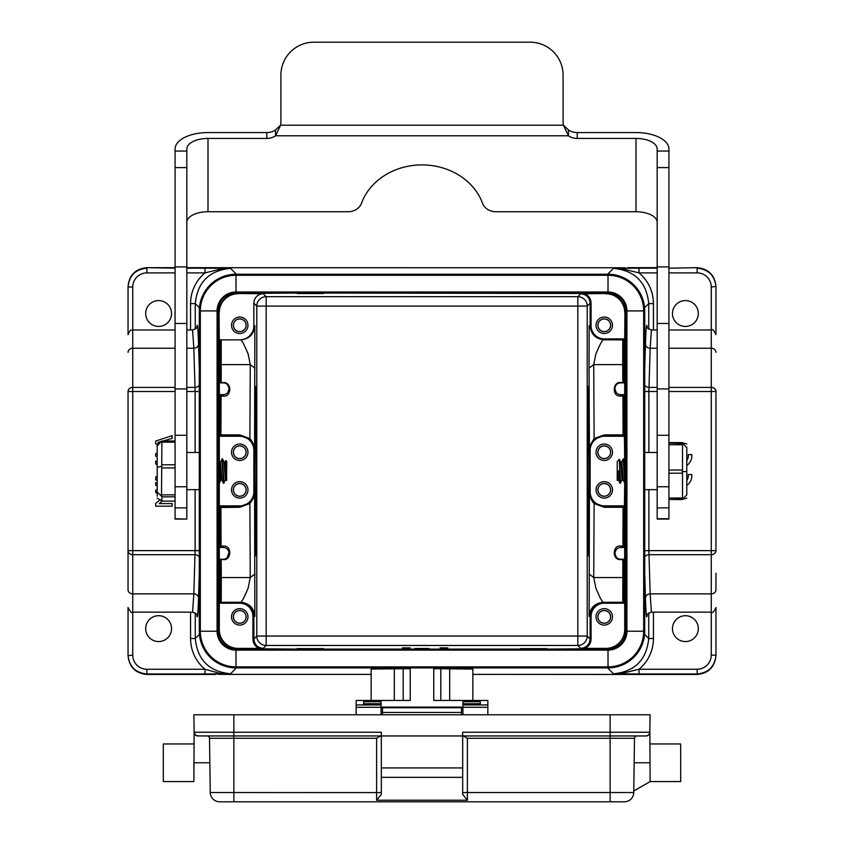 <?xml version="1.0" encoding="UTF-8"?>
<svg xmlns="http://www.w3.org/2000/svg" width="844" height="844" viewBox="0 0 844 844"><rect width="100%" height="100%" fill="white"/><g stroke="black" fill="none" stroke-linecap="round" stroke-linejoin="round"><path stroke-width="1.27" d="M462.681 777.345L462.681 735.957L381.319 735.957L381.319 732.244L233.872 732.244L233.872 735.957L197.475 735.926L195.249 734.871L194.162 732.655L193.888 714.784L650.112 714.784L649.764 733.067L648.435 735.145L646.103 735.957A3.766 3.766 0 0 0 649.869 732.244L650.112 781.576L633.76 790.965L634.16 762.765L633.739 792.527L467.386 792.527L467.386 800.228L462.681 794.394L462.681 777.345L381.319 777.345L381.319 735.957L207.149 735.957A2.353 2.353 0 0 1 209.502 738.268L210.262 792.527A9.411 9.411 0 0 0 219.662 801.8A9.411 9.411 0 0 1 210.262 792.527L209.502 738.268L233.872 738.268L233.872 792.527L210.262 792.527M650.112 781.576L680.686 781.576L680.686 743.954L650.112 743.954M233.872 714.784L233.872 732.244L194.131 732.244L195.249 734.871L197.897 735.957A3.766 3.766 0 0 1 194.131 732.244L193.888 781.576L163.314 781.576L163.314 743.954L193.888 743.954M193.888 781.576L193.888 762.765L209.839 762.765C210.346 798.983 210.346 798.983 209.839 762.765M381.319 777.345L381.319 794.394L376.614 800.228L376.614 738.268L233.872 738.268L233.661 735.957M380.665 735.957L376.614 738.268M624.338 801.8A9.411 9.411 0 0 0 633.739 792.527A9.411 9.411 0 0 1 624.338 801.8L610.128 801.8L624.338 801.8M610.339 735.957L636.851 735.957A2.353 2.353 0 0 0 634.498 738.268L610.128 738.268L610.128 801.8L219.662 801.8L233.872 801.8L233.872 792.527L381.319 792.59M634.498 738.268L633.739 792.527M382.49 714.784L382.49 707.736L461.51 707.736L461.51 712.441L382.49 712.441M461.51 714.784L461.51 712.441M646.103 735.957L610.128 735.957L610.128 738.268L467.386 738.268L463.335 735.957M462.681 767.934L381.319 767.934M649.869 732.244L462.681 732.244L462.681 735.957L610.128 735.957L610.128 714.784M207.149 735.957L218.881 735.957L207.149 735.957M440.093 647.844L447.869 647.907L440.093 647.844M402.472 647.844L410.237 647.907L402.472 647.844M382.321 714.784L382.321 712.231L382.321 714.784M429.058 648.456L414.942 648.456M433.763 667.899L433.763 700.446L487.843 700.446L487.843 714.784M462.923 714.784L462.923 703.727L480.32 703.727L480.32 701.712L462.923 701.712L462.923 700.446M480.32 704.698L462.923 704.687L480.32 704.698M462.923 703.727L462.923 701.712M356.157 714.784L356.157 700.446L381.077 700.446L381.077 714.784M381.077 701.712L363.68 701.712L363.68 704.698L363.68 703.727L381.077 703.727M371.149 700.446L371.149 669.07L410.237 668.659M433.763 668.659L472.851 669.07L472.851 700.446M381.077 700.446L410.237 700.446L410.237 667.899M608.018 667.899L235.982 667.899A36.682 36.682 0 0 1 199.3 631.217L199.3 310.919A36.682 36.682 0 0 1 235.982 274.237L608.018 274.237A36.682 36.682 0 0 1 644.7 310.919L644.7 631.217A36.682 36.682 0 0 1 608.018 667.899L608.018 666.876L235.982 666.876A35.659 35.659 0 0 1 200.323 631.217L200.323 310.919A35.659 35.659 0 0 1 235.982 275.271L608.018 275.271A35.659 35.659 0 0 1 643.677 310.919L643.677 631.217A35.659 35.659 0 0 1 608.018 666.876L608.018 649.089L235.982 649.089A17.872 17.872 0 0 1 218.111 631.217L218.111 310.919A17.872 17.872 0 0 1 235.982 293.047L608.018 293.047A17.872 17.872 0 0 1 625.889 310.919L625.889 631.217A17.872 17.872 0 0 1 608.018 649.089A17.872 17.872 0 0 0 625.889 631.217L644.7 631.217M199.3 631.217L217.077 631.217L217.077 310.919A18.906 18.906 0 0 1 235.982 292.013L608.018 292.013A18.906 18.906 0 0 1 626.923 310.919L626.923 631.217A18.906 18.906 0 0 1 608.018 650.123L235.982 650.123A18.906 18.906 0 0 1 217.077 631.217L218.111 631.217A17.872 17.872 0 0 0 235.982 649.089L235.982 667.899M221.867 480.183L223.46 483.285L225.422 480.183L226.572 480.183L225.38 463.978L225.19 461.963L224.05 461.963L222.457 458.851L220.506 461.963L219.345 461.963L220.727 480.183L221.867 480.183L220.484 461.963M224.219 461.963L224.145 462.734M620.72 546.057L620.72 547.503A5.876 5.876 0 0 0 614.833 553.379A5.876 5.876 0 0 0 620.72 559.255L623.748 559.255A0.939 0.939 180 0 1 624.687 560.194L624.687 546.553L623.864 546.553A0.939 0.939 -90 0 1 622.925 547.503L622.925 546.057L620.72 546.057C612.681 544.623 611.552 560.163 620.72 559.604L622.84 559.604A0.939 0.591 -179.6 0 1 623.779 560.194L623.705 601.35L624.697 601.35L624.708 602.975A1.878 1.878 0 0 1 623.758 603.228L623.758 602.289L603.249 602.289C602.183 602.004 599.725 597.299 595.885 588.184L593.733 577.539L594.113 503.583L604.251 507.265L623.072 507.265L623.072 506.569A0.939 0.939 -135 0 1 624.011 507.508L623.072 507.265L622.925 546.057L623.864 546.553L624.708 483.158L623.178 480.183L622.028 480.183L620.076 483.285L618.483 480.183L617.354 480.183L617.217 478.938L617.217 461.668L619.253 459.21L620.667 461.963L621.817 461.963L623.21 458.851L624.708 460.645L623.864 395.583L622.925 396.079L623.072 434.871L624.011 434.628A0.939 0.939 -45 0 1 623.072 435.567L623.072 434.871L604.251 434.871L604.251 436.264L623.769 436.264A0.939 0.939 -135 0 0 624.708 435.325M247.978 452.257A8.229 8.229 0 0 0 235.634 445.126A8.229 8.229 0 0 0 235.634 459.389A8.229 8.229 0 0 0 247.978 452.257M247.978 489.879A8.229 8.229 0 0 0 235.634 482.757A8.229 8.229 0 0 0 235.634 497.01A8.229 8.229 0 0 0 247.978 489.879M225.2 461.963L225.833 460.507L226.783 461.668L226.572 480.183M220.717 480.183L219.292 483.285L219.292 506.811L219.989 507.508L220.136 546.553L221.075 546.057L221.075 547.503A0.939 0.939 90 0 1 220.136 546.553L219.313 546.553L219.313 560.194A0.939 0.939 0 0 1 220.252 559.255L223.734 559.234M219.313 381.942A0.939 0.939 180 0 0 220.252 382.881L223.28 382.881A5.876 5.876 0 0 1 229.167 388.757A5.876 5.876 0 0 1 223.28 394.644L220.252 394.644A0.939 0.939 0 0 0 219.313 395.583L219.313 381.942L220.221 381.942A0.939 0.591 -179.6 0 0 221.16 382.532L221.233 339.847L240.751 339.847C241.817 340.132 244.275 344.837 248.115 353.952L250.267 364.608L249.887 438.553L239.749 434.871L220.928 434.871L220.928 435.567A0.939 0.939 45 0 1 219.989 434.628L220.928 434.871L221.075 396.079L220.136 395.583L219.989 434.628L219.292 435.325A0.939 0.939 -45 0 0 220.231 436.264L239.749 436.264A14.105 14.105 0 0 1 253.854 450.379L253.854 491.767A14.105 14.105 0 0 1 239.749 505.872L220.231 505.872A0.939 0.939 45 0 0 219.292 506.811M219.292 435.325L219.345 461.963M623.769 458.851L624.76 474.929L624.708 460.645M624.76 474.929L624.718 482.673L623.21 458.851M624.708 602.975L624.708 629.561A18.811 18.811 -135 0 1 605.897 648.382L606.14 648.625A18.811 18.811 -135 0 0 624.95 629.803L624.95 312.333A18.811 18.811 135 0 0 606.14 293.522L323.463 293.047M593.733 364.682L595.885 353.952C599.736 344.837 602.183 340.132 603.249 339.847L623.758 339.847L624.697 340.786L624.95 312.333M624.687 395.583L624.687 381.942A0.939 0.939 180 0 1 623.748 382.881L620.72 382.881A5.876 5.876 0 0 0 614.833 388.757A5.876 5.876 0 0 0 620.72 394.644L623.748 394.644A0.939 0.939 180 0 1 624.687 395.583L623.864 395.583A0.939 0.939 -90 0 0 622.925 394.644L622.925 396.079L620.72 396.079C611.531 396.902 612.691 381.33 620.72 382.532L622.84 382.532L622.682 364.608L593.733 364.608L594.113 438.553L604.251 434.871M617.354 480.183L617.354 480.152A35.448 22.872 -48.9 0 1 617.217 480.436L617.217 471.068L618.905 471.068L619.57 476.259L619.57 465.877L620.635 483.285M624.708 506.811A0.939 0.939 135 0 0 623.769 505.872L604.251 505.872A14.105 14.105 0 0 1 590.146 491.767L590.146 450.379A14.105 14.105 0 0 1 604.251 436.264M612.48 452.257A8.229 8.229 0 0 0 600.137 445.126A8.229 8.229 0 0 0 600.137 459.389A8.229 8.229 0 0 0 612.48 452.257M612.48 489.879A8.229 8.229 0 0 0 600.137 482.757A8.229 8.229 0 0 0 600.137 497.01A8.229 8.229 0 0 0 612.48 489.879M255.015 471.068L255.753 386.415C256.703 382.321 256.703 559.815 255.753 555.732L255.015 471.068M128.045 655.134L128.045 607.469C130.366 611.984 131.938 613.556 132.751 612.164L132.751 655.134L128.045 655.651C129.185 667.055 135.451 673.322 146.856 674.461L215.99 674.461L146.856 673.955C135.451 672.816 129.185 666.538 128.045 655.134L128.045 655.651M132.751 655.134A14.116 14.105 -90 0 0 146.856 669.25L204.976 669.25L221.782 673.871L204.976 673.955L204.976 669.25A39.995 39.974 135 0 1 190.565 638.518L190.565 612.164M145.685 628.632A12.934 12.934 0 0 0 165.076 639.836A12.934 12.934 0 0 0 165.076 617.428A12.934 12.934 0 0 0 145.685 628.632M644.563 634.361L648.73 638.518C646.599 659.902 634.846 671.655 613.472 673.797L623.378 673.058L639.024 669.25L639.024 673.955L697.144 673.955C708.549 672.816 714.815 666.538 715.955 655.134L715.955 655.651C714.815 667.055 708.549 673.322 697.144 674.461L697.144 669.25A14.116 14.105 -90 0 0 711.249 655.134L711.249 391.5L668.923 391.5M648.73 613.018L648.73 638.518L653.435 638.518A39.995 39.974 45 0 1 639.024 669.25L697.144 669.25M672.457 628.632A12.934 12.934 0 0 0 691.848 639.836A12.934 12.934 0 0 0 691.848 617.428A12.934 12.934 0 0 0 672.457 628.632M651.368 612.164L711.249 612.164C712.452 613.356 714.024 611.784 715.955 607.469L715.955 655.651M263.265 293.765A9.411 9.411 45 0 0 253.854 303.165L256.776 306.087L266.176 306.087L266.176 296.677L577.823 296.677A9.411 9.411 -135 0 1 587.224 306.087L266.176 306.087L266.176 636.049L577.823 636.049L577.823 645.46L580.725 648.371C586.432 647.802 589.566 644.668 590.135 638.961L587.224 636.049A9.411 9.411 -45 0 1 577.823 645.46L266.176 645.46A9.411 9.411 45 0 1 256.776 636.049L256.776 306.087A9.411 9.411 135 0 1 266.176 296.677L263.265 293.765L237.86 293.522A18.811 18.811 -135 0 0 219.05 312.333L219.292 340.786A0.939 0.939 0 0 1 220.231 339.847L240.751 339.847C249.202 339.003 253.907 334.298 254.856 325.742L254.571 450.379L253.4 444.039L251.417 440.368L249.887 438.553L249.275 439.059L253.706 445.432L254.571 450.158L253.854 450.379M237.86 293.522L297.13 293.047M606.14 648.625L546.87 649.089M323.463 649.089L520.537 649.089M237.86 648.625L238.103 648.382A18.811 18.811 135 0 1 219.292 629.561L219.05 629.803A18.811 18.811 135 0 0 237.86 648.625L297.13 649.089M219.05 629.803L219.05 312.333M219.292 461.847L219.292 482.968M219.292 629.561L219.303 601.35L220.295 601.35L220.221 560.194A0.939 0.591 179.6 0 1 221.16 559.604L221.318 577.539A0.939 0.707 -0.6 0 0 220.368 578.245M219.292 602.975A1.878 1.878 180 0 0 220.242 603.228L220.242 602.289L239.759 602.289C248.305 603.144 253.01 607.849 253.865 616.405L253.865 638.961L256.776 636.049L266.176 636.049L266.176 645.46L263.275 648.371C257.568 647.802 254.434 644.668 253.865 638.961L252.926 638.961L252.926 616.405L254.856 616.405L254.571 491.767L253.4 498.097L249.887 503.583L250.267 577.539L221.318 577.539L221.233 602.289A0.939 0.939 90 0 1 220.295 601.35M219.313 560.194L220.221 560.194A0.939 0.939 90 0 1 221.16 559.255L223.28 559.255A5.876 5.876 0 0 0 229.167 553.379A5.876 5.876 0 0 0 223.28 547.503L220.252 547.503A0.939 0.939 180 0 1 219.313 546.553M223.28 547.503L223.28 546.057C232.459 545.235 231.309 560.806 223.28 559.604L223.28 559.255M253.854 491.767L254.571 491.978L253.706 496.705L249.275 503.077L249.887 503.583L239.749 507.265L219.989 507.508A0.939 0.939 135 0 1 220.928 506.569L221.075 546.057L223.28 546.057M219.313 395.583L220.136 395.583A0.939 0.939 90 0 1 221.075 394.644L221.075 396.079L223.28 396.079C231.541 397.366 232.311 382.058 223.28 382.532L221.16 382.881A0.939 0.939 90 0 1 220.221 381.942L220.295 340.786L219.292 340.786M229.146 388.346L227.838 392.481M227.542 384.706L229.135 388.219M253.854 303.165L253.854 325.742A14.105 14.105 180 0 1 239.749 339.847M219.292 312.575A18.811 18.811 -135 0 1 238.103 293.765M247.978 325.267A8.229 8.229 0 0 0 235.634 318.135A8.229 8.229 0 0 0 235.634 332.399A8.229 8.229 0 0 0 247.978 325.267M238.103 648.382L258.981 648.382A10.35 10.35 135 0 1 252.926 638.961M258.981 648.382L263.275 648.371M297.13 648.625L323.463 648.625M520.537 648.625L546.87 648.625M580.725 648.371L605.897 648.382M591.074 638.961L591.074 616.405L589.144 616.405C590.093 607.838 594.798 603.133 603.249 602.289L604.241 602.289C595.695 603.144 590.99 607.849 590.135 616.405L590.135 638.961L591.074 638.961A10.35 10.35 45 0 1 585.019 648.382M587.508 471.068L588.247 555.732C589.196 559.815 589.196 382.321 588.247 386.415L587.508 471.068M589.144 616.405L589.428 491.767L590.6 498.097L592.583 501.779L594.113 503.583L594.725 503.077L590.747 497.833L589.439 492.2L590.146 491.767M589.038 368.554L589.144 325.742L590.135 325.742C590.99 334.287 595.695 338.993 604.241 339.847L603.249 339.847M606.14 293.522L585.019 293.765A10.35 10.35 -45 0 1 591.074 303.175L591.074 325.742L590.135 325.742L590.135 303.175L587.224 306.087L587.224 636.049L577.823 636.049L577.823 296.677L580.725 293.765C586.432 294.334 589.566 297.478 590.135 303.175L591.074 303.175M585.019 293.765L580.725 293.765M323.463 293.522L297.13 293.522M605.897 293.765A18.811 18.811 135 0 1 624.708 312.575M624.708 339.161A1.878 1.878 0 0 0 623.758 338.908L604.241 338.908A13.166 13.166 0 0 1 591.074 325.742M612.48 325.267A8.229 8.229 0 0 0 600.137 318.135A8.229 8.229 0 0 0 600.137 332.399A8.229 8.229 0 0 0 612.48 325.267M612.48 616.869A8.229 8.229 0 0 0 600.137 609.748A8.229 8.229 0 0 0 600.137 624.001A8.229 8.229 0 0 0 612.48 616.869M624.687 560.194L623.779 560.194A0.939 0.939 -90 0 0 622.84 559.255L622.766 602.289A0.939 0.939 -90 0 0 623.705 601.35M604.251 505.872L604.251 506.569L594.725 503.077M624.687 381.942L623.779 381.942A0.939 0.591 -0.4 0 1 622.84 382.532L622.84 382.881A0.939 0.939 -90 0 0 623.779 381.942L623.705 340.786L624.697 340.786M616.215 392.544L614.833 388.757L615.455 386.13M623.705 340.786A0.939 0.939 -90 0 0 622.766 339.847L622.682 364.608A0.939 0.707 179.4 0 0 623.632 363.891M590.146 450.379L589.428 450.327L590.199 445.21L594.113 438.553L594.725 439.059L604.251 435.567L623.072 435.567L623.769 436.264M593.733 364.608L589.038 368.153L589.428 450.379L590.747 444.313L594.725 439.059M610.655 452.257A6.393 6.393 0 0 0 601.055 446.719A6.393 6.393 0 0 0 601.055 457.796A6.393 6.393 0 0 0 610.655 452.257M610.571 452.257A6.319 6.319 0 0 1 601.097 457.722A6.319 6.319 0 0 1 601.097 446.782A6.319 6.319 0 0 1 610.571 452.257M610.655 489.879A6.393 6.393 0 0 0 601.055 484.34A6.393 6.393 0 0 0 601.055 495.417A6.393 6.393 0 0 0 610.655 489.879M610.571 489.879A6.319 6.319 0 0 1 601.097 495.354A6.319 6.319 0 0 1 601.097 484.414A6.319 6.319 0 0 1 610.571 489.879M620.72 547.503L623.748 547.503A0.939 0.939 0 0 0 624.687 546.553M616.363 557.335L614.833 553.379L616.162 549.655M610.655 616.869A6.393 6.393 0 0 0 601.055 611.33A6.393 6.393 0 0 0 601.055 622.408A6.393 6.393 0 0 0 610.655 616.869M610.571 616.869A6.319 6.319 0 0 1 601.097 622.344A6.319 6.319 0 0 1 601.097 611.404A6.319 6.319 0 0 1 610.571 616.869M610.655 325.267A6.393 6.393 0 0 0 601.055 319.728A6.393 6.393 0 0 0 601.055 330.806A6.393 6.393 0 0 0 610.655 325.267M610.571 325.267A6.319 6.319 0 0 1 601.097 330.732A6.319 6.319 0 0 1 601.097 319.792A6.319 6.319 0 0 1 610.571 325.267M247.978 616.869A8.229 8.229 0 0 0 235.634 609.748A8.229 8.229 0 0 0 235.634 624.001A8.229 8.229 0 0 0 247.978 616.869M250.267 577.454L248.115 588.184C244.275 597.299 241.817 602.004 240.751 602.289C249.202 603.133 253.907 607.838 254.856 616.405M249.275 503.077L239.749 506.569L239.749 505.872M246.142 616.869A6.393 6.393 0 0 0 236.552 611.33A6.393 6.393 0 0 0 236.552 622.408A6.393 6.393 0 0 0 246.142 616.869M246.068 616.869A6.319 6.319 0 0 1 236.584 622.344A6.319 6.319 0 0 1 236.584 611.404A6.319 6.319 0 0 1 246.068 616.869M239.749 436.264L239.749 435.567L249.275 439.059M246.142 325.267A6.393 6.393 0 0 0 236.552 319.728A6.393 6.393 0 0 0 236.552 330.806A6.393 6.393 0 0 0 246.142 325.267M246.068 325.267A6.319 6.319 0 0 1 236.584 330.732A6.319 6.319 0 0 1 236.584 319.792A6.319 6.319 0 0 1 246.068 325.267M246.142 452.257A6.393 6.393 0 0 0 236.552 446.719A6.393 6.393 0 0 0 236.552 457.796A6.393 6.393 0 0 0 246.142 452.257M246.068 452.257A6.319 6.319 0 0 1 236.584 457.722A6.319 6.319 0 0 1 236.584 446.782A6.319 6.319 0 0 1 246.068 452.257M246.142 489.879A6.393 6.393 0 0 0 236.552 484.34A6.393 6.393 0 0 0 236.552 495.417A6.393 6.393 0 0 0 246.142 489.879M246.068 489.879A6.319 6.319 0 0 1 236.584 495.354A6.319 6.319 0 0 1 236.584 484.414A6.319 6.319 0 0 1 246.068 489.879M229.072 552.335L227.025 557.905M226.108 558.538L226.825 558.074M227.205 548.99L226.635 548.547L227.205 549.001M228.713 555.647L228.967 551.87L227.912 549.75L229.051 552.24M220.674 673.058L230.528 673.797C209.154 671.655 197.401 659.902 195.27 638.518L199.437 634.361M199.3 557.114A4.705 4.093 1.8 0 0 195.038 554.73L132.751 554.73A4.705 4.093 180 0 1 128.045 550.636L128.045 589.798A4.705 4.093 0 0 0 132.751 593.891L193.835 593.891L192.58 612.164C196.251 613.62 197.718 614.706 196.968 615.403L196.968 615.403M128.045 566.313L128.045 391.5A4.705 4.093 0 0 1 132.751 387.407L132.751 612.164L192.632 612.164M146.856 272.886A14.116 14.105 90 0 0 132.751 287.002L132.751 329.972C131.39 331.175 131.063 327.451 128.045 334.678L128.045 287.002C129.185 275.598 135.451 269.32 146.856 268.181L146.856 272.886L175.077 272.886M186.83 387.407L195.038 387.407A4.705 4.093 178.2 0 0 199.3 385.022M196.968 326.744L196.968 326.744C197.718 327.44 196.251 328.516 192.58 329.972L193.835 348.245L186.83 348.245M190.565 329.972L190.565 303.618A39.995 39.974 -135 0 1 204.976 272.886L204.976 268.181L186.83 268.181M145.685 313.504A12.934 12.934 0 0 0 165.076 324.708A12.934 12.934 0 0 0 165.076 302.31A12.934 12.934 0 0 0 145.685 313.504M128.045 286.496L128.045 286.496C129.185 275.081 135.451 268.814 146.856 267.675L175.077 268.181M215.99 267.675A1.414 1.414 0 0 1 216.391 267.738A1.414 1.414 180 0 0 215.99 267.675L186.83 267.675L215.99 267.706A1.414 1.414 0 0 1 216.212 267.727L625.182 267.759L215.99 267.706M628.01 674.43A1.414 1.414 180 0 1 627.788 674.409L472.851 674.377L628.01 674.461A1.414 1.414 180 0 1 627.609 674.409A1.414 1.414 0 0 0 628.01 674.461L697.144 674.461L628.01 674.461M627.609 267.738A1.414 1.414 0 0 1 628.01 267.675L657.17 267.675L628.01 267.675A1.414 1.414 0 0 0 627.609 267.738M657.17 272.886L639.024 272.886L639.024 268.181L622.218 268.265L623.326 269.078L613.472 268.35C634.846 270.481 646.599 282.234 648.73 303.618L648.73 329.118M653.435 329.972L653.435 303.618A39.995 39.974 -45 0 0 639.024 272.886L623.357 269.078M668.923 272.886L697.144 272.886L697.144 268.181C708.549 269.32 714.815 275.598 715.955 287.002L715.955 334.678C713.908 330.31 712.336 328.749 711.249 329.972L711.249 287.002L715.955 286.496C714.815 275.081 708.549 268.814 697.144 267.675L668.923 268.181M672.457 313.504A12.934 12.934 0 0 0 691.848 324.708A12.934 12.934 0 0 0 691.848 302.31A12.934 12.934 0 0 0 672.457 313.504M657.17 348.245L650.165 348.245L651.42 329.972C647.749 328.516 646.282 327.44 647.031 326.744L647.031 326.744M668.923 387.407L711.249 387.407A4.705 4.093 0 0 1 715.955 391.5L715.955 550.636A4.705 4.093 180 0 1 711.249 554.73L648.962 554.73A4.705 4.093 -1.8 0 0 644.7 557.114M657.17 391.5L648.878 391.5L650.165 348.245A4.705 4.093 1.8 0 1 645.47 344.152L644.7 368.933M647.031 615.392L647.031 615.403C646.282 614.706 647.749 613.62 651.42 612.164L650.165 593.891L711.249 593.891A4.705 4.093 0 0 0 715.955 589.798L715.955 573.224M644.7 573.203L645.47 597.985A4.705 4.093 178.2 0 1 650.165 593.891L648.878 550.636L715.955 550.636M644.7 385.022A4.705 4.093 -178.2 0 0 648.962 387.407L657.17 387.407M686.794 485.458A11.763 11.763 0 0 0 691.742 474.55L688.187 474.55A8.229 8.229 0 0 1 686.794 480.542M686.794 465.487A11.763 11.763 0 0 0 691.785 454.599L688.229 454.599A8.229 8.229 0 0 1 686.794 460.602M190.565 303.618L195.27 303.618C197.401 282.234 209.154 270.481 230.528 268.35L220.622 269.078L204.976 272.886L186.83 272.886M236.425 274.237L230.539 268.35A164.96 2.88 0 0 0 221.782 268.265L220.664 269.088M199.3 550.636L195.122 550.636L193.835 593.891A4.705 4.093 -178.2 0 1 198.53 597.985L199.3 573.203M199.3 368.933L198.53 344.152A4.705 4.093 -1.8 0 1 193.835 348.245L195.122 391.5L186.83 391.5M163.187 440.979L172.155 438.395L172.155 435.641L155.697 441.043L155.697 443.796A2346.953 2346.953 0 0 1 157.206 444.313M159.832 442.91A168.251 168.251 0 0 0 157.997 442.361A51.505 51.505 0 0 0 161.162 441.56M157.206 453.122A4841.975 4841.975 0 0 0 155.697 453.639L155.697 456.245L157.206 456.752M157.206 461.763L155.697 461.046L155.697 463.905L157.206 464.58M157.206 476.322L155.697 477.039L155.697 480.109L157.206 479.35M157.206 482.715L155.697 482.715L155.697 485.416L157.206 485.416M157.206 490.142L155.697 490.142L155.697 492.727L157.206 492.727M160.286 499.627L155.697 503.425L155.697 506.189L172.155 506.189L172.155 503.604L159.231 503.604L162.185 501.157M607.574 667.899L613.461 673.797A164.823 2.88 180 0 0 622.218 673.871L623.336 673.058M617.217 478.938L617.217 480.436M623.167 480.183L621.806 461.963M618.473 480.183L617.787 471.068M620.076 483.285L619.57 476.259M619.253 459.21L619.57 465.877M620.678 461.963L622.039 480.183M175.077 496.821L161.911 496.821L161.489 496.156L161.911 442.172L161.489 441.201L157.206 445.896L157.206 467.354L161.911 466.226M160.276 442.53L157.206 444.018L157.206 445.896M157.206 467.354L157.206 496.251M157.206 492.031L161.911 496.557L161.911 501.399M157.206 498.118L161.911 501.125L175.077 501.125M686.794 494.415L686.794 447.267M686.794 494.879L682.089 499.574M668.923 443.111L682.511 443.543L682.511 499.152L668.923 499.542L682.11 499.542M686.794 471.543L682.089 471.638M686.794 447.721L682.089 442.572M682.511 442.984L668.923 442.604L682.11 442.604M657.17 489.647L644.7 489.647M668.923 435.282L657.17 435.282L657.17 519.081L668.923 519.081L668.923 149.019A32.927 16.458 0 0 0 635.996 132.561L577.212 132.561A14.105 12.217 -0 0 1 568.445 129.913L563.433 125.207A14.105 14.105 0 0 1 563.096 122.158L563.096 75.127A32.927 32.927 0 0 0 530.18 42.2L313.82 42.2A32.927 32.927 0 0 0 280.904 75.127L280.904 122.158A14.105 14.105 0 0 1 280.567 125.207L275.555 135.789L275.555 129.913A14.105 12.217 -0 0 1 266.788 132.561L208.004 132.561A32.927 16.458 0 0 0 175.077 149.019L175.077 519.081L186.83 519.081L175.077 518.733M657.17 435.282L657.17 149.019A21.163 10.582 0 0 0 635.996 138.437L577.212 138.437A14.105 12.217 -0 0 1 568.445 135.789L275.555 135.789A14.105 12.217 -0 0 1 266.788 138.437L208.004 138.437A21.163 10.582 0 0 0 186.83 149.019L186.83 518.733M568.445 129.913L568.445 135.789L563.433 125.207L280.567 125.207L275.555 129.913M186.83 222.331A21.163 10.582 180 0 1 208.004 211.749L348.044 211.749A14.105 12.217 180 0 0 361.496 203.235A63.49 54.987 -0 0 1 422 164.907A63.49 54.987 -0 0 1 482.504 203.235A14.105 12.217 180 0 0 495.955 211.749L635.996 211.749A21.163 10.582 180 0 1 657.17 222.341M175.077 222.341A32.927 16.458 180 0 1 175.077 222.331L175.077 149.019M224.209 461.963L224.135 462.681M224.061 461.963L225.432 480.183M223.46 483.285L221.898 458.851M226.741 480.521L225.833 460.507M222.457 458.851L224.029 483.285M650.112 762.765L634.16 762.765M467.386 738.268L467.386 792.527L462.681 792.59M467.386 800.228L376.614 800.228M487.843 704.94L462.923 704.94M462.923 707.283L487.843 707.283M363.68 704.698L381.077 704.698L363.68 704.687M356.157 707.283L381.077 707.283M381.077 704.94L356.157 704.94M403.189 700.446L403.189 668.659M394.306 668.712L394.306 700.446M449.694 700.446L449.694 668.712M440.811 668.659L440.811 700.446M381.077 707.989L382.49 707.989M461.51 707.989L462.923 707.989M381.077 707.093L462.923 707.093M221.782 673.871A165.086 2.88 180 0 0 230.528 673.797L236.425 667.899M204.976 673.955L146.856 673.955L146.856 669.25M218.818 674.377L371.149 674.377L218.818 674.377M622.218 673.871L639.024 673.955M199.3 310.919L218.111 310.919M235.982 274.237L235.982 293.047M608.018 274.237L608.018 293.047M644.7 310.919L625.889 310.919M653.435 612.164L653.435 638.518M711.249 655.134L715.955 655.134M220.242 602.289L219.303 601.35M221.16 559.255L223.28 559.604M220.231 505.872L220.928 506.569L239.749 506.569L239.749 507.265M220.231 436.264L220.928 435.567L239.749 435.567L239.749 434.871M223.28 396.079L223.28 394.644M254.962 368.153L250.267 364.608L221.318 364.608A0.939 0.707 0.6 0 1 220.368 363.891M220.295 340.786A0.939 0.939 90 0 1 221.233 339.847M253.854 325.742L254.856 325.742M591.074 616.405A13.166 13.166 0 0 1 604.241 603.228L623.758 603.228M604.241 602.289L604.241 603.228M623.632 578.245A0.939 0.707 0.6 0 0 622.682 577.539L593.733 577.539L589.038 573.983M623.769 505.872L623.072 506.569L604.251 506.569L604.251 507.265M620.72 394.644L620.72 396.079M604.241 338.908L604.241 339.847M623.758 339.847L623.758 338.908M624.697 601.35L623.758 602.289M220.242 603.228L239.759 603.228A13.166 13.166 180 0 1 252.926 616.405M239.759 603.228L239.759 602.289M250.267 577.539L254.962 573.983M190.565 638.518L195.27 638.518L195.27 613.018M128.045 550.636L195.122 550.636L195.122 489.647M175.077 391.5L128.045 391.5M175.077 348.245L132.751 348.245A4.705 4.093 180 0 0 128.045 352.338M175.077 329.972L132.751 329.972L132.751 387.407L175.077 387.407M198.53 344.152C198.013 327.883 197.464 322.165 196.884 327.008M199.437 307.786L195.27 303.618L195.27 329.118M132.751 287.002L128.045 287.002M175.077 267.675L146.856 267.675L175.077 267.675M639.024 268.181L657.17 268.181M221.782 268.265L204.976 268.181M622.218 268.265A164.96 2.88 0 0 0 613.472 268.35L607.574 274.237M697.144 272.886A14.116 14.105 90 0 1 711.249 287.002M715.955 352.338A4.705 4.093 180 0 0 711.249 348.245L668.923 348.245M715.955 391.5L711.249 391.5L711.249 329.972L668.923 329.972M645.47 597.985C645.987 614.253 646.536 619.971 647.116 615.128M644.7 391.5L648.878 391.5L648.878 452.489M648.878 489.647L648.878 550.636L644.7 550.636M647.116 327.008C646.536 322.165 645.987 327.883 645.47 344.152M653.435 303.618L648.73 303.618L644.563 307.786M196.884 615.128C197.464 619.971 198.013 614.253 198.53 597.985M195.122 452.489L195.122 391.5L199.3 391.5M161.911 494.848L175.077 494.848M175.077 467.935L161.911 467.935M175.077 442.172L161.911 442.172M161.911 464.791L175.077 464.791M668.923 470.034L682.089 470.034M682.089 444.746L668.923 444.746M682.089 473.21L668.923 473.21M668.923 498.002L682.089 498.002M266.788 138.437L266.788 132.561M577.212 138.437L577.212 132.561M208.004 138.437L208.004 211.749M635.996 138.437L635.996 211.749M657.17 151.055L668.923 151.055M186.83 151.055L175.077 151.055M657.17 167.597L668.923 167.597M657.17 266.894L668.923 266.894M657.17 323.484L668.923 323.484M657.17 388.915L668.923 388.915M657.17 486.745L668.923 486.745M657.17 507.888L668.923 507.888M657.17 518.733L668.923 518.733M186.83 507.888L175.077 507.888M186.83 486.745L175.077 486.745M186.83 388.915L175.077 388.915M186.83 323.484L175.077 323.484M186.83 266.894L175.077 266.894M186.83 167.597L175.077 167.597M227.49 384.653L229.135 388.187L228.967 390.287M228.787 390.825L228.144 392.07M227.416 392.945L226.867 393.42M589.703 494.563L589.439 492.21M617.365 393.599L616.785 393.135M616.067 392.365L615.265 390.972M615.065 390.371L614.854 389.179M618.283 383.408L617.66 383.735M616.764 384.41L616.078 385.149M589.428 450.158L590.272 445.516M254.571 491.978L253.727 496.631M253.727 445.516L254.571 450.158M224.335 559.161L224.884 559.034M226.888 558.021L228.344 556.375M186.83 329.972L192.632 329.972M651.368 329.972L657.17 329.972M161.784 501.157L175.077 501.157M161.784 440.979L175.077 440.979M199.3 452.489L186.83 452.489M199.3 489.647L186.83 489.647M682.29 499.374L686.794 498.118M682.29 442.762L686.794 444.018M657.17 452.489L644.7 452.489M175.077 435.282L186.83 435.282"/></g></svg>
